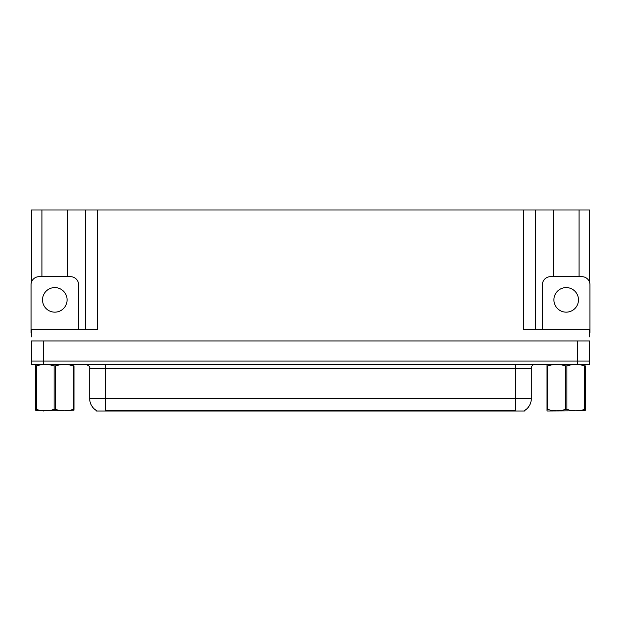 <?xml version="1.0" encoding="UTF-8"?>
<svg xmlns="http://www.w3.org/2000/svg" width="621" height="621" viewBox="0 0 621 621"><rect width="100%" height="100%" fill="white"/><g stroke="black" fill="none" stroke-linecap="round" stroke-linejoin="round"><path stroke-width="0.93" d="M524.473 410.613L524.473 411.009L96.527 411.009L96.527 410.613M43.454 364.294L589.632 364.294L589.632 361.073L31.368 361.073L31.368 340.945L43.454 340.945L43.454 361.073L31.368 361.073L31.368 364.294L43.454 364.294L43.454 361.073L589.632 361.073L589.632 340.945L43.454 340.945M67.689 276.679L67.689 209.991L523.588 209.991L523.588 329.666L589.632 329.666L589.632 336.916M31.368 336.916L31.368 329.666L97.412 329.666L97.412 209.991M41.925 276.679L41.925 209.991L31.368 209.991L31.368 282.477M579.075 276.679L579.075 209.991L589.632 209.991L589.632 282.477M85.333 209.991L85.333 329.666M523.588 209.991L535.667 209.991L535.667 329.666M535.667 209.991L553.311 209.991L553.311 276.679M579.075 209.991L553.311 209.991M41.925 209.991L67.689 209.991M96.643 410.683A14.097 14.097 0 0 1 89.68 398.519L105.787 398.519L105.787 410.683L515.213 410.683L515.213 398.519L531.32 398.519L531.32 368.323A4.029 4.029 0 0 1 535.349 364.294M89.68 398.519L89.68 368.323C90.208 366.84 88.865 365.497 85.651 364.294M524.357 410.683A14.097 14.097 0 0 0 531.32 398.519M54.811 287.585A12.28 12.28 0 0 0 42.523 299.873A12.28 12.28 0 0 0 54.811 312.153A12.28 12.28 0 0 0 67.091 299.873A12.28 12.28 0 0 0 54.811 287.585M31.368 332.895A8.05 8.05 0 0 0 31.05 332.887L31.05 284.728A8.05 8.05 0 0 1 39.1 276.679L70.515 276.679A8.05 8.05 0 0 1 78.564 284.728L78.564 329.666M566.189 287.585A12.28 12.28 0 0 0 553.909 299.873A12.28 12.28 0 0 0 566.189 312.153A12.28 12.28 0 0 0 578.477 299.873A12.28 12.28 0 0 0 566.189 287.585M542.436 329.666L542.436 284.728A8.05 8.05 0 0 1 550.485 276.679L581.9 276.679A8.05 8.05 0 0 1 589.95 284.728L589.95 332.887A8.05 8.05 0 0 0 589.632 332.895M73.984 410.861L35.63 410.815M73.27 365.924L73.984 365.924C73.984 363.976 73.984 363.976 73.984 365.924C73.984 363.976 73.984 363.976 73.984 365.924L73.984 409.379C73.984 411.327 73.984 411.327 73.984 409.379C73.984 411.327 73.984 411.327 73.984 409.379L73.27 409.379L73.27 365.924C67.379 363.976 61.463 363.976 55.517 365.924L54.097 365.924C48.205 363.976 42.282 363.976 36.344 365.924L35.63 365.924C35.63 363.976 35.63 363.976 35.63 365.924L35.63 365.66M55.517 365.924L55.517 409.379C61.409 411.327 67.332 411.327 73.27 409.379M55.517 409.379L54.097 409.379L54.097 365.924M36.344 365.924L36.344 409.379L35.63 409.379L35.63 365.924M36.344 409.379C42.236 411.327 48.151 411.327 54.097 409.379M35.63 409.379C35.63 411.327 35.63 411.327 35.63 409.379L35.63 409.643M585.37 410.792L547.264 411.009L547.016 410.465M585.37 409.643L585.37 409.379C585.37 411.327 585.37 411.327 585.37 409.379L584.656 409.379L584.656 365.924C578.764 363.976 572.849 363.976 566.903 365.924L565.483 365.924C559.591 363.976 553.668 363.976 547.73 365.924L547.016 365.924C547.016 363.976 547.016 363.976 547.016 365.924L547.016 365.42M566.903 365.924L566.903 409.379C572.795 411.327 578.718 411.327 584.656 409.379M566.903 409.379L565.483 409.379L565.483 365.924M585.37 409.379L585.37 365.924C585.37 363.976 585.37 363.976 585.37 365.924C585.37 363.976 585.37 363.976 585.37 365.924L584.656 365.924M547.73 365.924L547.73 409.379L547.016 409.379L547.016 365.924M547.73 409.379C553.622 411.327 559.537 411.327 565.483 409.379M547.016 409.379C547.016 411.327 547.016 411.327 547.016 409.379L547.016 409.511M577.546 340.945L577.546 364.294M513.606 411.009L513.606 410.613M107.394 411.009L107.394 410.613M515.213 364.294L515.213 368.323L89.68 368.323M531.32 368.323L515.213 368.323L515.213 398.519L105.787 398.519L105.787 364.294M73.984 364.442L73.736 365.924M43.897 410.745L43.454 411.009M555.283 410.745L554.84 411.009"/></g></svg>
